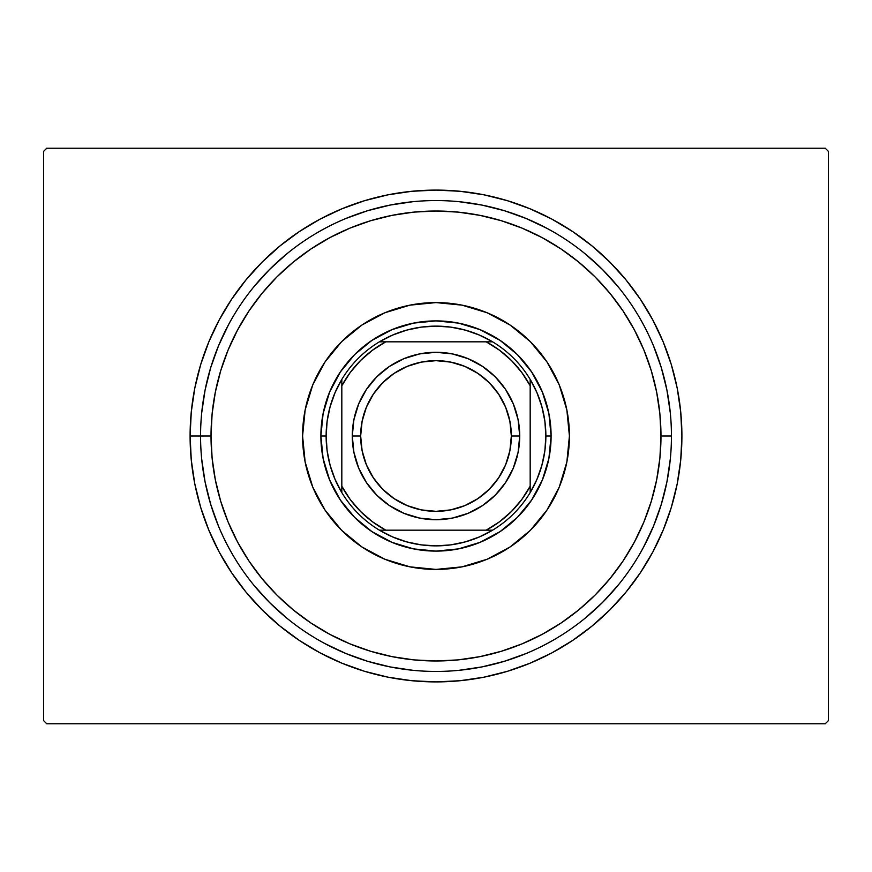 <?xml version="1.0" encoding="UTF-8"?>
<svg xmlns="http://www.w3.org/2000/svg" width="872" height="872" viewBox="0 0 872 872"><rect width="100%" height="100%" fill="white"/><g stroke="black" fill="none" stroke-linecap="round" stroke-linejoin="round"><path stroke-width="1.31" d="M190.096 436L200.56 436L190.096 436L191.284 460.1L194.816 483.971L200.68 507.384L208.811 530.1L219.134 551.922L231.538 572.621L245.915 592.001L262.123 609.877L279.999 626.085L299.379 640.462L320.079 652.866L341.9 663.189L364.616 671.32L388.029 677.184L411.9 680.716L436 681.904L460.1 680.716L483.971 677.184L507.384 671.32L530.1 663.189L551.922 652.866L572.621 640.462L592.001 626.085L609.877 609.877L626.085 592.001L640.462 572.621L652.866 551.922L663.189 530.1L671.32 507.384L677.184 483.971L680.716 460.1L681.904 436A245.904 245.904 0 0 1 436 681.904A245.904 245.904 0 0 1 190.096 436A245.904 245.904 0 0 1 436 190.096A245.904 245.904 0 0 1 681.904 436L680.716 411.9L677.184 388.029L671.32 364.616L663.189 341.9L652.866 320.079L640.462 299.379L626.085 279.999L609.877 262.123L592.001 245.915L572.621 231.538L551.922 219.134L530.1 208.811L507.384 200.68L483.971 194.816L460.1 191.284L436 190.096L411.9 191.284L388.029 194.816L364.616 200.68L341.9 208.811L320.079 219.134L299.379 231.538L279.999 245.915L262.123 262.123L245.915 279.999L231.538 299.379L219.134 320.079L208.811 341.9L200.68 364.616L194.816 388.029L191.284 411.9L190.096 436M671.44 436L660.976 436A224.976 224.976 0 0 1 436 660.976A224.976 224.976 0 0 1 211.024 436L200.56 436A235.44 235.44 0 0 0 436 671.44A235.44 235.44 0 0 0 671.44 436A235.44 235.44 0 0 1 436 671.44A235.44 235.44 0 0 1 200.56 436A235.44 235.44 0 0 1 436 200.56A235.44 235.44 0 0 1 671.44 436A235.44 235.44 0 0 0 436 200.56A235.44 235.44 0 0 0 200.56 436L211.024 436L212.103 458.051L215.351 479.894L220.714 501.302L228.148 522.099L237.587 542.057L248.934 560.99L262.091 578.725L276.915 595.086L293.275 609.909L311.01 623.066L329.943 634.413L349.901 643.852L370.698 651.286L392.106 656.649L413.949 659.897L436 660.976L458.051 659.897L479.894 656.649L501.302 651.286L522.099 643.852L542.057 634.413L560.99 623.066L578.725 609.909L595.086 595.086L609.909 578.725L623.066 560.99L634.413 542.057L643.852 522.099L651.286 501.302L656.649 479.894L659.897 458.051L660.976 436L659.897 413.949L656.649 392.106L651.286 370.698L643.852 349.901L634.413 329.943L623.066 311.01L609.909 293.275L595.086 276.915L578.725 262.091L560.99 248.934L542.057 237.587L522.099 228.148L501.302 220.714L479.894 215.351L458.051 212.103L436 211.024L413.949 212.103L392.106 215.351L370.698 220.714L349.901 228.148L329.943 237.587L311.01 248.934L293.275 262.091L276.915 276.915L262.091 293.275L248.934 311.01L237.587 329.943L228.148 349.901L220.714 370.698L215.351 392.106L212.103 413.949L211.024 436A224.976 224.976 0 0 1 436 211.024A224.976 224.976 0 0 1 660.976 436L671.44 436M825.261 148.24L46.739 148.24L825.261 148.24L828.4 151.379L828.4 720.621L828.4 151.379L825.261 148.24M46.739 723.76L825.261 723.76L46.739 723.76L43.6 720.621L43.6 151.379L43.6 720.621L46.739 723.76M828.4 720.621L825.261 723.76L828.4 720.621M43.6 151.379L46.739 148.24L43.6 151.379M670.306 412.925L666.917 390.067L661.303 367.657L653.52 345.901L661.303 367.657L666.917 390.067L670.306 412.925M617.997 286.637L602.487 269.513L585.363 254.003L602.487 269.513L617.997 286.637M546.984 228.366L526.099 218.48L504.343 210.697L481.933 205.084L459.075 201.694L481.933 205.084L504.343 210.697L526.099 218.48L546.984 228.366M412.925 201.694L390.067 205.084L367.657 210.697L345.901 218.48L367.657 210.697L390.067 205.084L412.925 201.694M286.637 254.003L269.513 269.513L254.003 286.637L269.513 269.513L286.637 254.003M228.366 325.016L218.48 345.901L210.697 367.657L205.084 390.067L201.694 412.925L205.084 390.067L210.697 367.657L218.48 345.901L228.366 325.016M201.694 459.075L205.084 481.933L210.697 504.343L218.48 526.099L210.697 504.343L205.084 481.933L201.694 459.075M254.003 585.363L269.513 602.487L286.637 617.997L269.513 602.487L254.003 585.363M325.016 643.634L345.901 653.52L367.657 661.303L390.067 666.917L412.925 670.306L390.067 666.917L367.657 661.303L345.901 653.52L325.016 643.634M459.075 670.306L481.933 666.917L504.343 661.303L526.099 653.52L504.343 661.303L481.933 666.917L459.075 670.306M585.363 617.997L602.487 602.487L617.997 585.363L602.487 602.487L585.363 617.997M643.634 546.984L653.52 526.099L661.303 504.343L666.917 481.933L670.306 459.075L666.917 481.933L661.303 504.343L653.52 526.099L643.634 546.984M302.584 436A133.416 133.416 0 0 1 436 302.584A133.416 133.416 0 0 1 569.416 436L566.855 462.029L559.257 487.056L546.929 510.12L530.34 530.34L510.12 546.929L487.056 559.257L462.029 566.855L436 569.416L409.971 566.855L384.944 559.257L361.88 546.929L341.661 530.34L325.071 510.12L312.743 487.056L305.146 462.029L302.584 436L305.146 409.971L312.743 384.944L325.071 361.88L341.661 341.661L361.88 325.071L384.944 312.743L409.971 305.146L436 302.584L462.029 305.146L487.056 312.743L510.12 325.071L530.34 341.661L546.929 361.88L559.257 384.944L566.855 409.971L569.416 436A133.416 133.416 0 0 1 436 569.416A133.416 133.416 0 0 1 302.584 436M551.104 436L548.891 458.454L542.34 480.047L531.702 499.95L517.39 517.39L499.95 531.702L480.047 542.34L458.454 548.891L436 551.104L413.546 548.891L391.953 542.34L372.05 531.702L354.61 517.39L340.298 499.95L329.66 480.047L323.109 458.454L320.896 436L323.109 413.546L329.66 391.953L340.298 372.05L354.61 354.61L372.05 340.298L391.953 329.66L413.546 323.109L436 320.896L458.454 323.109L480.047 329.66L499.95 340.298L517.39 354.61L531.702 372.05L542.34 391.953L548.891 413.546L551.104 436L545.872 436A109.872 109.872 0 0 1 530.176 492.593L536.945 479.371L541.872 465.365L544.869 450.813L545.872 436L544.869 421.187L541.872 406.635L536.945 392.629L530.176 379.407A109.872 109.872 0 0 1 545.872 436L551.104 436A115.104 115.104 0 0 1 436 551.104A115.104 115.104 0 0 1 320.896 436A115.104 115.104 0 0 0 436 551.104A115.104 115.104 0 0 0 551.104 436A115.104 115.104 0 0 0 436 320.896A115.104 115.104 0 0 0 320.896 436A115.104 115.104 0 0 1 436 320.896A115.104 115.104 0 0 1 551.104 436M492.593 530.176A109.872 109.872 0 0 1 379.407 530.176L392.629 536.945L406.635 541.872L421.187 544.869L436 545.872L450.813 544.869L465.365 541.872L479.371 536.945L492.593 530.176A109.872 109.872 0 0 0 530.176 492.593L530.176 379.407A109.872 109.872 0 0 0 492.593 341.824L479.371 335.055L465.365 330.128L450.813 327.131L436 326.128L421.187 327.131L406.635 330.128L392.629 335.055L379.407 341.824A109.872 109.872 0 0 1 492.593 341.824L379.407 341.824A109.872 109.872 0 0 0 341.824 379.407L335.055 392.629L330.128 406.635L327.131 421.187L326.128 436L320.896 436L326.128 436L327.131 450.813L330.128 465.365L335.055 479.371L341.824 492.593A109.872 109.872 0 0 1 341.824 379.407L341.824 492.593A109.872 109.872 0 0 0 379.407 530.176L492.593 530.176A109.872 109.872 0 0 0 530.176 492.593L530.176 385.773L521.761 372.464L511.472 360.528L499.536 350.239L486.227 341.824L385.773 341.824L372.464 350.239L360.528 360.528L350.239 372.464L341.824 385.773L341.824 486.227L350.239 499.536L360.528 511.472L372.464 521.761L385.773 530.176L486.227 530.176L499.536 521.761L511.472 511.472L521.761 499.536L530.176 486.227A106.733 106.733 0 0 1 486.227 530.176L492.593 530.176M329.66 391.953L340.298 372.05M391.953 329.66L413.546 323.109M480.047 329.66L499.95 340.298M542.34 391.953L548.891 413.546M542.34 480.047L531.702 499.95M480.047 542.34L458.454 548.891M391.953 542.34L372.05 531.702M329.66 480.047L323.109 458.454M341.824 379.407A109.872 109.872 0 0 1 379.407 341.824L385.773 341.824A106.733 106.733 0 0 0 341.824 385.773L341.824 379.407M492.593 341.824A109.872 109.872 0 0 1 530.176 379.407L530.176 385.773A106.733 106.733 0 0 0 486.227 341.824L492.593 341.824M379.407 530.176A109.872 109.872 0 0 1 341.824 492.593L341.824 486.227A106.733 106.733 0 0 0 385.773 530.176L379.407 530.176M519.712 436L511.341 436A75.341 75.341 0 0 1 436 511.341A75.341 75.341 0 0 1 360.659 436L352.288 436A83.712 83.712 0 0 0 436 519.712A83.712 83.712 0 0 0 519.712 436A83.712 83.712 0 0 1 436 519.712A83.712 83.712 0 0 1 352.288 436A83.712 83.712 0 0 1 436 352.288A83.712 83.712 0 0 1 519.712 436L518.099 452.328L513.336 468.035L505.607 482.51L495.198 495.198L482.51 505.607L468.035 513.336L452.328 518.099L436 519.712L419.672 518.099L403.965 513.336L389.49 505.607L376.802 495.198L366.393 482.51L358.665 468.035L353.901 452.328L352.288 436L353.901 419.672L358.665 403.965L366.393 389.49L376.802 376.802L389.49 366.393L403.965 358.665L419.672 353.901L436 352.288L452.328 353.901L468.035 358.665L482.51 366.393L495.198 376.802L505.607 389.49L513.336 403.965L518.099 419.672L519.712 436A83.712 83.712 0 0 0 436 352.288A83.712 83.712 0 0 0 352.288 436L360.659 436L362.109 421.307L366.393 407.17L373.358 394.144L382.721 382.721L394.144 373.358L407.17 366.393L421.307 362.109L436 360.659L450.693 362.109L464.831 366.393L477.856 373.358L489.279 382.721L498.642 394.144L505.607 407.17L509.891 421.307L511.341 436L509.891 450.693L505.607 464.831L498.642 477.856L489.279 489.279L477.856 498.642L464.831 505.607L450.693 509.891L436 511.341L421.307 509.891L407.17 505.607L394.144 498.642L382.721 489.279L373.358 477.856L366.393 464.831L362.109 450.693L360.659 436A75.341 75.341 0 0 1 436 360.659A75.341 75.341 0 0 1 511.341 436L519.712 436"/></g></svg>
